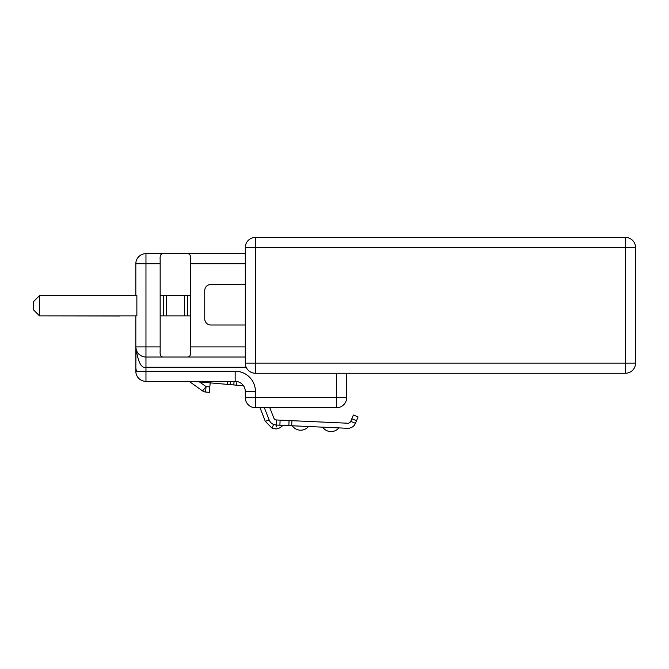 <?xml version="1.0" encoding="UTF-8"?>
<svg xmlns="http://www.w3.org/2000/svg" width="669" height="669" viewBox="0 0 669 669"><rect width="100%" height="100%" fill="white"/><g stroke="black" fill="none" stroke-linecap="round" stroke-linejoin="round"><path stroke-width="1" d="M174.091 357.029L180.68 357.029M197.94 357.029L198.676 357.029M182.353 357.029L192.137 357.029M245.297 357.029L145.967 357.029L145.967 346.893L135.824 346.893L135.824 315.877M136.869 295.606L39.53 295.606L33.45 301.686L33.45 309.797L39.53 315.877L136.869 315.877L136.869 295.606M190.565 315.877L163.545 315.877L163.545 295.606L190.565 295.606M163.545 295.606L160.159 295.606L160.159 315.877L163.545 315.877M135.824 295.606L135.824 263.778L145.967 263.778L145.967 253.643A10.135 10.135 0 0 0 135.824 263.778A10.135 10.135 0 0 1 145.967 253.643L245.297 253.643M135.824 346.893A10.135 10.135 0 0 0 145.967 357.029L145.967 367.172C141.251 368.652 137.873 361.896 135.824 346.893L135.824 371.22L135.958 350.146M39.53 295.606L39.53 315.877M187.445 357.029C189.854 357.054 190.899 355.072 190.565 351.1L190.565 259.572C190.899 255.6 189.854 253.618 187.445 253.643L163.269 253.643C160.861 253.618 159.824 255.6 160.159 259.572L160.159 351.1C159.824 355.072 160.861 357.054 163.269 357.029M245.297 247.555L245.297 363.116L635.55 363.116L635.55 247.555A10.135 10.135 0 0 0 625.415 237.42L255.433 237.42L255.433 247.555L245.297 247.555A10.135 10.135 0 0 1 255.433 237.42M135.958 348.49L136.284 349.904L135.958 348.49M136.76 351.141L137.346 352.228L136.76 351.141M137.471 352.429L138.224 353.441M135.966 350.196L136.284 352.898M246.15 367.172L145.967 367.172L145.967 371.22L135.824 371.22A10.135 10.135 0 0 0 145.967 381.355L235.162 381.355A10.135 10.135 0 0 1 245.297 391.499L255.433 391.499A20.271 20.271 0 0 0 235.162 371.22L235.162 381.355M346.667 373.252L346.667 397.578L336.524 397.578L336.524 373.252M192.881 381.355L243.541 385.796M350.74 421.361A3.044 3.044 0 0 1 347.796 423.226L280.119 420.149L279.893 425.216L347.571 428.294A8.112 8.112 0 0 0 355.423 423.31L358.074 416.946L353.399 414.997L350.74 421.361L355.423 423.31M279.893 425.216L276.28 425.049A8.112 8.112 0 0 1 269.097 419.889L264.364 407.714M280.119 420.149L276.514 419.981L276.28 425.049L273.588 424.455L276.28 425.049C276.013 431.02 276.013 431.02 276.28 425.049M269.799 407.714L273.813 418.05A3.044 3.044 0 0 0 276.514 419.981L275.503 419.764M276.197 427.023L276.264 425.501M353.399 414.997L358.074 416.946M255.433 391.499L255.433 397.578L336.524 397.578L336.524 407.714L255.433 407.714L255.433 397.578L245.297 397.578L245.297 391.499M136.677 371.22A10.135 10.135 0 0 1 135.824 367.172M235.162 371.22L145.967 371.22L145.967 381.355M145.24 357.003L144.479 356.92M141.167 355.824L140.331 355.323M138.709 353.976L138.065 353.24M138.015 353.182L137.438 352.379M166.522 295.606L166.522 315.877M245.297 363.116A10.135 10.135 0 0 0 255.433 373.252L625.415 373.252L625.415 237.42M635.55 247.555L255.433 247.555L255.433 373.252M635.55 363.116A10.135 10.135 0 0 1 625.415 373.252M245.297 284.459L210.835 284.459A6.08 6.08 0 0 0 204.756 290.538L204.756 318.921A6.08 6.08 0 0 0 210.835 325L245.297 325M336.524 407.714A10.135 10.135 0 0 0 346.667 397.578M245.297 397.578A10.135 10.135 0 0 0 255.433 407.714M300.205 430.192A10.135 10.135 0 0 1 292.286 425.777A10.135 10.135 0 0 0 308.493 426.513A10.135 10.135 0 0 1 300.205 430.192M330.586 431.58A10.135 10.135 0 0 1 322.667 427.157A10.135 10.135 0 0 0 338.865 427.892A10.135 10.135 0 0 1 330.586 431.58M202.59 390.93L189.135 381.355L202.59 390.93A6.08 6.08 0 0 0 205.584 392.034A6.08 6.08 0 0 1 202.59 390.93L189.135 381.355L202.59 390.93L206.06 386.615L205.584 392.034L209.355 392.369L210.183 382.877M44.597 315.877L119.609 315.977M119.609 295.506L44.597 295.606M160.159 346.893L145.967 346.893L145.967 263.778L160.159 263.778M291.927 420.684L291.692 425.752M288.832 425.618L289.058 420.558M260.007 407.714L265.317 421.353L272.057 428.21L276.105 428.971A10.135 10.135 0 0 0 282.795 425.342A10.135 10.135 0 0 1 276.105 428.971L272.057 428.21L273.588 424.455M272.057 428.21L265.317 421.353L269.097 419.889M356.51 420.692L351.835 418.744M236.951 381.514L236.625 385.185M233.774 384.934L234.083 381.355M230.362 381.355L230.077 384.616M227.226 384.366L227.485 381.355M166.338 315.877L166.338 295.606M184.351 295.606L184.351 315.877M187.345 295.606L187.345 315.877M190.565 263.778L245.297 263.778M245.297 346.893L190.565 346.893M209.823 386.95L206.06 386.615L199.479 381.94M145.967 357.029L144.83 356.97"/></g></svg>

